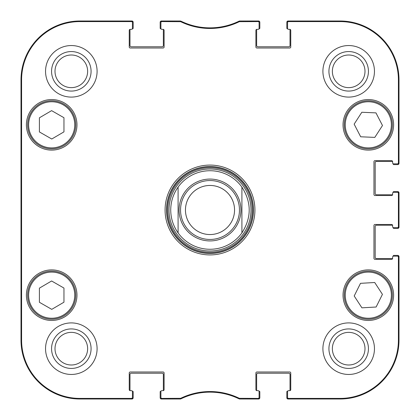 <?xml version="1.0" encoding="UTF-8"?>
<svg xmlns="http://www.w3.org/2000/svg" width="420" height="420" viewBox="0 0 420 420"><rect width="100%" height="100%" fill="white"/><g stroke="black" fill="none" stroke-linecap="round" stroke-linejoin="round"><path stroke-width="0.63" d="M180.248 21.588L180.385 21L161.889 21A0.982 0.982 -90 0 0 160.907 21.982L160.907 22.57A0.982 0.982 -90 0 1 161.889 21.588L180.679 21.688A66.864 66.864 0 0 0 239.321 21.688L258.111 21.588A0.982 0.982 -90 0 1 259.093 22.57L259.093 21.982A0.982 0.982 -90 0 0 258.111 21L239.615 21L239.185 21.1L239.615 21L239.752 21.588M163.118 29.348A0.982 0.982 0 0 1 164.099 30.329L164.099 47.019A0.982 0.982 0 0 1 163.118 48.001L130.226 48.001A0.982 0.982 0 0 1 129.245 47.019L129.245 30.329A0.982 0.982 0 0 1 130.226 29.348L131.455 29.348L130.226 29.348A0.982 0.982 0 0 0 130.016 29.369A0.735 0.735 0 0 0 129.98 29.589L129.98 45.544A1.228 1.228 0 0 0 131.208 46.772L162.136 46.772A1.228 1.228 0 0 0 163.364 45.544L163.364 29.589A0.735 0.735 0 0 0 163.328 29.369A0.982 0.982 0 0 0 163.118 29.348L161.889 29.348A0.982 0.982 0 0 1 160.907 28.366L160.907 22.57M130.226 390.653A0.982 0.982 0 0 1 129.245 389.671L129.245 372.981A0.982 0.982 0 0 1 130.226 371.999L163.118 371.999A0.982 0.982 0 0 1 164.099 372.981L164.099 389.671A0.982 0.982 0 0 1 163.118 390.653L161.889 390.653L163.118 390.653A0.982 0.982 0 0 0 163.328 390.631A0.735 0.735 0 0 0 163.364 390.411L163.364 374.456A1.228 1.228 0 0 0 162.136 373.228L131.208 373.228A1.228 1.228 0 0 0 129.98 374.456L129.98 390.411A0.735 0.735 0 0 0 130.016 390.631A0.982 0.982 0 0 0 130.226 390.653L131.455 390.653A0.982 0.982 0 0 1 132.436 391.634L132.436 397.43A0.982 0.982 90 0 1 131.455 398.412L79.91 398.412A58.322 58.322 0 0 1 21.588 340.09L21.588 79.91A58.322 58.322 0 0 1 79.91 21.588L131.455 21.588A0.982 0.982 -90 0 1 132.436 22.57L132.436 21.982A0.982 0.982 -90 0 0 131.455 21L79.91 21A58.91 58.91 0 0 0 21 79.91L21 340.09A58.91 58.91 0 0 0 79.91 399L131.455 399A0.982 0.982 90 0 0 132.436 398.018L132.436 397.43M180.679 398.312L180.815 398.9L180.385 399L180.815 398.9A66.271 66.271 0 0 1 239.185 398.9L239.615 399L239.185 398.9L239.321 398.312A66.864 66.864 0 0 0 180.679 398.312L161.889 398.412A0.982 0.982 90 0 1 160.907 397.43L160.907 398.018A0.982 0.982 90 0 0 161.889 399L180.385 399L180.248 398.412M256.882 390.653A0.982 0.982 0 0 1 255.901 389.671L255.901 372.981A0.982 0.982 0 0 1 256.882 371.999L289.774 371.999A0.982 0.982 0 0 1 290.756 372.981L290.756 389.671A0.982 0.982 0 0 1 289.774 390.653L288.545 390.653L289.774 390.653A0.982 0.982 0 0 0 289.984 390.631A0.735 0.735 0 0 0 290.02 390.411L290.02 374.456A1.228 1.228 0 0 0 288.792 373.228L257.864 373.228A1.228 1.228 0 0 0 256.636 374.456L256.636 390.411A0.735 0.735 0 0 0 256.673 390.631A0.982 0.982 0 0 0 256.882 390.653L258.111 390.653A0.982 0.982 0 0 1 259.093 391.634L259.093 397.43A0.982 0.982 90 0 1 258.111 398.412L239.321 398.312M392.616 258.353A0.982 0.982 0 0 1 391.634 259.334L374.945 259.334A0.982 0.982 0 0 1 373.963 258.353L373.963 225.461A0.982 0.982 0 0 1 374.945 224.48L391.634 224.48A0.982 0.982 0 0 1 392.616 225.461L392.616 226.69L392.616 225.461A0.982 0.982 0 0 0 392.595 225.251A0.735 0.735 0 0 0 392.375 225.22L376.42 225.22A1.228 1.228 0 0 0 375.191 226.443L375.191 257.371A1.228 1.228 0 0 0 376.42 258.599L392.375 258.599A0.735 0.735 0 0 0 392.595 258.568A0.982 0.982 0 0 0 392.616 258.353L392.616 257.129A0.982 0.982 0 0 1 393.598 256.147L397.43 256.147A0.982 0.982 0 0 1 398.412 257.129L398.412 340.09A58.322 58.322 0 0 1 340.09 398.412L288.545 398.412A0.982 0.982 90 0 1 287.564 397.43L287.564 398.018A0.982 0.982 90 0 0 288.545 399L340.09 399A58.91 58.91 0 0 0 399 340.09L399 257.129A0.982 0.982 0 0 0 398.018 256.147L397.43 256.147M392.616 194.539A0.982 0.982 0 0 1 391.634 195.521L374.945 195.521A0.982 0.982 0 0 1 373.963 194.539L373.963 161.648A0.982 0.982 0 0 1 374.945 160.666L391.634 160.666A0.982 0.982 0 0 1 392.616 161.648L392.616 162.871L392.616 161.648A0.982 0.982 0 0 0 392.595 161.432A0.735 0.735 0 0 0 392.375 161.401L376.42 161.401A1.228 1.228 0 0 0 375.191 162.629L375.191 193.557A1.228 1.228 0 0 0 376.42 194.78L392.375 194.78A0.735 0.735 0 0 0 392.595 194.749A0.982 0.982 0 0 0 392.616 194.539L392.616 193.31A0.982 0.982 0 0 1 393.598 192.328L397.43 192.328A0.982 0.982 0 0 1 398.412 193.31L398.412 226.69A0.982 0.982 -0 0 1 397.43 227.672L398.018 227.672A0.982 0.982 0 0 0 399 226.69L399 193.31A0.982 0.982 0 0 0 398.018 192.328L397.43 192.328M289.774 29.348A0.982 0.982 0 0 1 290.756 30.329L290.756 47.019A0.982 0.982 0 0 1 289.774 48.001L256.882 48.001A0.982 0.982 0 0 1 255.901 47.019L255.901 30.329A0.982 0.982 0 0 1 256.882 29.348L258.111 29.348L256.882 29.348A0.982 0.982 0 0 0 256.673 29.369A0.735 0.735 0 0 0 256.636 29.589L256.636 45.544A1.228 1.228 0 0 0 257.864 46.772L288.792 46.772A1.228 1.228 0 0 0 290.02 45.544L290.02 29.589A0.735 0.735 0 0 0 289.984 29.369A0.982 0.982 0 0 0 289.774 29.348L288.545 29.348A0.982 0.982 0 0 1 287.564 28.366L287.564 22.57A0.982 0.982 -90 0 1 288.545 21.588L340.09 21.588A58.322 58.322 0 0 1 398.412 79.91L398.412 162.871A0.982 0.982 -0 0 1 397.43 163.853L398.018 163.853A0.982 0.982 0 0 0 399 162.871L399 79.91A58.91 58.91 0 0 0 340.09 21L288.545 21A0.982 0.982 -90 0 0 287.564 21.982L287.564 22.57M63.956 288.057L63.956 302.201L51.755 309.356L39.407 302.284L39.407 288.141L51.608 280.985L63.956 288.057M76.965 295.171A25.284 25.284 0 0 1 39.039 317.069A25.284 25.284 0 0 1 39.039 273.278A25.284 25.284 0 0 1 76.965 295.171M374.714 282.508L382.436 294.357L376.126 307.015L361.925 307.834L354.197 295.99L360.507 283.332L374.714 282.508M369.705 319.19A24.056 24.056 0 0 0 388.421 281.967A24.056 24.056 0 0 0 346.826 284.366A24.056 24.056 0 0 0 369.705 319.19M76.965 124.829A25.284 25.284 0 0 1 39.039 146.722A25.284 25.284 0 0 1 39.039 102.931A25.284 25.284 0 0 1 76.965 124.829M393.598 295.171A25.284 25.284 0 0 1 355.677 317.069A25.284 25.284 0 0 1 355.677 273.278A25.284 25.284 0 0 1 393.598 295.171M287.564 397.43L287.564 391.634A0.982 0.982 0 0 1 288.545 390.653M397.43 227.672L393.598 227.672A0.982 0.982 0 0 1 392.616 226.69M397.43 163.853L393.598 163.853A0.982 0.982 0 0 1 392.616 162.871M259.093 22.57L259.093 28.366A0.982 0.982 0 0 1 258.111 29.348M132.436 22.57L132.436 28.366A0.982 0.982 0 0 1 131.455 29.348M160.907 397.43L160.907 391.634A0.982 0.982 0 0 1 161.889 390.653M165.081 210A44.919 44.919 0 0 0 232.459 248.903A44.919 44.919 0 0 0 232.459 171.097A44.919 44.919 0 0 0 165.081 210M97.094 348.684A25.772 25.772 0 0 1 58.432 371.002A25.772 25.772 0 0 1 58.432 326.361A25.772 25.772 0 0 1 97.094 348.684M374.456 348.684A25.772 25.772 0 0 1 335.795 371.002A25.772 25.772 0 0 1 335.795 326.361A25.772 25.772 0 0 1 374.456 348.684M374.456 71.316A25.772 25.772 0 0 1 335.795 93.639A25.772 25.772 0 0 1 335.795 48.998A25.772 25.772 0 0 1 374.456 71.316M97.094 71.316A25.772 25.772 0 0 1 58.432 93.639A25.772 25.772 0 0 1 58.432 48.998A25.772 25.772 0 0 1 97.094 71.316M393.598 124.829A25.284 25.284 0 0 1 355.677 146.722A25.284 25.284 0 0 1 355.677 102.931A25.284 25.284 0 0 1 393.598 124.829M39.727 316.045A24.056 24.056 0 0 0 75.736 295.092A24.056 24.056 0 0 0 39.585 274.381A24.056 24.056 0 0 0 39.727 316.045M63.956 117.716L63.956 131.859L51.755 139.015L39.407 131.943L39.407 117.8L51.608 110.644L63.956 117.716M39.727 145.698A24.056 24.056 0 0 0 75.736 124.745A24.056 24.056 0 0 0 39.585 104.039A24.056 24.056 0 0 0 39.727 145.698M382.489 125.512L374.808 137.393L360.68 136.784L354.149 124.142L361.825 112.261L375.958 112.875L382.489 125.512M346.946 135.87A24.056 24.056 0 0 0 388.568 137.812A24.056 24.056 0 0 0 369.443 100.8A24.056 24.056 0 0 0 346.946 135.87M210 168.992A41.008 41.008 0 0 0 174.489 230.501A41.008 41.008 0 0 0 245.511 230.501A41.008 41.008 0 0 0 210 168.992M178.091 187.105A39.275 39.275 0 0 1 241.91 187.105L241.91 232.895A39.275 39.275 0 0 1 178.091 232.895L178.091 187.105L178.091 232.895C173.255 226.028 170.803 218.395 170.725 210C170.803 201.605 173.255 193.972 178.091 187.105A39.275 39.275 0 0 1 241.91 187.105C251.638 202.367 251.638 217.634 241.91 232.895L241.91 187.105A39.275 39.275 0 0 0 210 170.725M239.321 21.688L239.185 21.1A66.271 66.271 0 0 1 180.815 21.1L180.679 21.688M239.752 398.412L239.615 399L258.111 399A0.982 0.982 90 0 0 259.093 398.018L259.093 397.43M21.189 155.999L21.189 121.637L21.404 155.999M21.189 298.363L21.189 264.002L21.404 298.363M21.047 210L21.273 235.515L21.473 200.051L21.273 184.511L21.047 210M51.566 71.316A19.75 19.75 0 0 0 81.197 88.426A19.75 19.75 0 0 0 81.197 54.212A19.75 19.75 0 0 0 51.566 71.316M55.004 71.316A16.317 16.317 0 0 1 79.475 57.188A16.317 16.317 0 0 1 79.475 85.449A16.317 16.317 0 0 1 55.004 71.316M51.566 348.684A19.75 19.75 0 0 0 81.197 365.788A19.75 19.75 0 0 0 81.197 331.574A19.75 19.75 0 0 0 51.566 348.684M55.004 348.684A16.317 16.317 0 0 1 79.475 334.551A16.317 16.317 0 0 1 79.475 362.812A16.317 16.317 0 0 1 55.004 348.684M328.928 348.684A19.75 19.75 0 0 0 358.559 365.788A19.75 19.75 0 0 0 358.559 331.574A19.75 19.75 0 0 0 328.928 348.684M332.367 348.684A16.317 16.317 0 0 1 356.837 334.551A16.317 16.317 0 0 1 356.837 362.812A16.317 16.317 0 0 1 332.367 348.684M328.928 71.316A19.75 19.75 0 0 0 358.559 88.426A19.75 19.75 0 0 0 358.559 54.212A19.75 19.75 0 0 0 328.928 71.316M332.367 71.316A16.317 16.317 0 0 1 356.837 57.188A16.317 16.317 0 0 1 356.837 85.449A16.317 16.317 0 0 1 332.367 71.316M166.556 210A43.444 43.444 0 0 1 231.725 172.373A43.444 43.444 0 0 1 231.725 247.627A43.444 43.444 0 0 1 166.556 210M185.456 210A24.544 24.544 0 0 1 222.275 188.743A24.544 24.544 0 0 1 222.275 231.257A24.544 24.544 0 0 1 185.456 210M180.547 210A29.453 29.453 0 0 1 224.726 184.49A29.453 29.453 0 0 1 224.726 235.51A29.453 29.453 0 0 1 180.547 210M132.305 391.146L132.436 391.146A0.735 0.735 0 0 1 133.172 391.881L133.172 397.772A1.228 1.228 0 0 1 131.943 399L79.91 399A58.91 58.91 0 0 1 21 340.09L21 79.91A58.91 58.91 0 0 1 79.91 21L131.943 21A1.228 1.228 0 0 1 133.172 22.229L133.172 28.119A0.735 0.735 0 0 1 132.436 28.854L132.305 28.854M161.038 28.854L160.907 28.854A0.735 0.735 0 0 1 160.172 28.119L160.172 22.229A1.228 1.228 0 0 1 161.401 21L179.519 21M181.277 21.325A4.909 4.909 0 0 1 181.624 21.473A66.271 66.271 0 0 0 238.376 21.473A4.909 4.909 0 0 1 238.723 21.325M240.482 21L258.599 21A1.228 1.228 0 0 1 259.828 22.229L259.828 28.119A0.735 0.735 0 0 1 259.093 28.854L258.962 28.854M287.695 28.854L287.564 28.854A0.735 0.735 0 0 1 286.829 28.119L286.829 22.229A1.228 1.228 0 0 1 288.057 21L340.09 21A58.91 58.91 0 0 1 399 79.91L399 163.364A1.228 1.228 0 0 1 397.772 164.593L393.844 164.593A0.735 0.735 0 0 1 393.11 163.853L393.11 163.721M393.11 192.46L393.11 192.328A0.735 0.735 0 0 1 393.844 191.594L397.772 191.594A1.228 1.228 0 0 1 399 192.817L399 227.183A1.228 1.228 0 0 1 397.772 228.407L393.844 228.407A0.735 0.735 0 0 1 393.11 227.672L393.11 227.54M393.11 256.279L393.11 256.147A0.735 0.735 0 0 1 393.844 255.407L397.772 255.407A1.228 1.228 0 0 1 399 256.636L399 340.09A58.91 58.91 0 0 1 340.09 399L288.057 399A1.228 1.228 0 0 1 286.829 397.772L286.829 391.881A0.735 0.735 0 0 1 287.564 391.146L287.695 391.146M258.962 391.146L259.093 391.146A0.735 0.735 0 0 1 259.828 391.881L259.828 397.772A1.228 1.228 0 0 1 258.599 399L240.487 399M238.702 398.664A4.909 4.909 0 0 1 238.382 398.528A66.271 66.271 0 0 0 181.619 398.528A4.909 4.909 0 0 1 181.298 398.664M179.513 399L161.401 399A1.228 1.228 0 0 1 160.172 397.772L160.172 391.881A0.735 0.735 0 0 1 160.907 391.146L161.038 391.146M40.215 315.194A23.074 23.074 0 0 1 40.079 275.231A23.074 23.074 0 0 1 74.755 295.092A23.074 23.074 0 0 1 40.215 315.194M369.647 318.208A23.074 23.074 0 0 1 347.707 284.807A23.074 23.074 0 0 1 387.602 282.502A23.074 23.074 0 0 1 369.647 318.208M40.215 144.847A23.074 23.074 0 0 1 40.079 104.885A23.074 23.074 0 0 1 74.755 124.751A23.074 23.074 0 0 1 40.215 144.847M347.818 135.418A23.074 23.074 0 0 1 369.395 101.782A23.074 23.074 0 0 1 387.739 137.282A23.074 23.074 0 0 1 347.818 135.418M210 166.772A43.229 43.229 0 0 0 172.562 231.614A43.229 43.229 0 0 0 247.438 231.614A43.229 43.229 0 0 0 210 166.772M210 167.738A42.263 42.263 0 0 0 173.397 231.131A42.263 42.263 0 0 0 246.603 231.131A42.263 42.263 0 0 0 210 167.738M21 79.91L21.588 79.91M21 340.09L21.588 340.09M161.889 21.588L161.889 21M258.111 21L258.111 21.588M161.889 399L161.889 398.412M131.455 398.412L131.455 399M258.111 398.412L258.111 399M288.545 399L288.545 398.412M398.412 257.129L399 257.129M399 340.09L398.412 340.09M399 226.69L398.412 226.69M399 162.871L398.412 162.871M399 79.91L398.412 79.91M398.412 193.31L399 193.31M288.545 21.588L288.545 21M131.455 21L131.455 21.588M79.91 21L79.91 21.588M340.09 399L340.09 398.412M340.09 21L340.09 21.588M79.91 399L79.91 398.412M241.91 232.895A39.275 39.275 0 0 1 178.091 232.895M179.072 210A30.928 30.928 0 0 1 225.461 183.215A30.928 30.928 0 0 1 225.461 236.786A30.928 30.928 0 0 1 179.072 210"/></g></svg>
